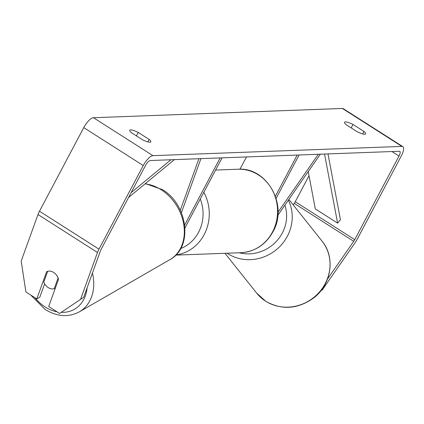 <?xml version="1.0" encoding="UTF-8"?>
<svg xmlns="http://www.w3.org/2000/svg" width="424" height="424" viewBox="0 0 424 424"><rect width="100%" height="100%" fill="white"/><g stroke="black" fill="none" stroke-linecap="round" stroke-linejoin="round"><path stroke-width="0.64" d="M184.684 224.927L220.162 157.919M184.975 227.895L222.059 157.85M198.914 158.709L180.306 210.23M200.934 158.634L181.403 212.71M276.114 198.384L299.095 154.988M275.409 196.211L297.197 155.057M239.963 169.218L246.466 156.944M320.343 154.198L277.784 215.376M318.323 154.272L277.964 212.292M362.647 133.91L363.956 131.435A9.386 2.03 -152.1 0 1 365.594 133.889A9.386 2.03 -152.1 0 1 364.735 134.238A9.386 2.03 -152.1 0 1 357.125 131.689L346.18 124.709A9.386 2.03 -152.1 0 1 344.542 122.255A9.386 2.03 -152.1 0 1 353.012 124.455L363.956 131.435M147.859 141.892L149.168 139.417L138.224 132.436A9.386 2.03 27.9 0 0 129.755 130.242A9.386 2.03 27.9 0 0 131.392 132.691L142.337 139.671A9.386 2.03 27.9 0 0 149.948 142.22A9.386 2.03 27.9 0 0 150.806 141.87A9.386 2.03 27.9 0 0 149.168 139.417M59.614 313.458L83.708 297.245L59.614 313.458L48.702 306.499L58.533 279.278A9.386 7.372 -120 0 0 53.678 272.457A9.386 7.372 -120 0 0 46.635 271.689L36.803 298.909L39.824 297.171L44.637 283.836M83.708 297.245L100.509 250.732A5.634 1.924 -57.5 0 1 101.251 249.079L145.527 165.455A5.634 1.924 -57.5 0 1 150.377 160.516L399.318 151.262A5.634 1.924 -57.5 0 1 399.774 151.373A5.634 1.924 -57.5 0 1 399.021 156.037L354.75 239.655A5.634 1.924 -57.5 0 1 353.733 241.325L327.561 278.944M80.693 298.984L97.493 252.476A11.263 3.853 -57.5 0 1 98.978 249.158L143.248 165.54A11.263 3.853 -57.5 0 1 152.947 155.656L401.888 146.402A11.263 3.853 -57.5 0 1 402.8 146.624A11.263 3.853 -57.5 0 1 401.3 155.953L357.024 239.571A11.263 3.853 -57.5 0 1 354.989 242.904L322.224 290.011L320.947 290.663M36.803 298.909L25.885 291.951L21.2 261.052L38.001 214.544A11.263 3.853 -57.5 0 1 39.485 211.226L83.761 127.608A11.263 3.853 -57.5 0 1 93.46 117.724L342.401 108.47A11.263 3.853 -57.5 0 1 343.308 108.692L402.8 146.624M309.022 175.727L295.258 201.723A5.634 1.924 -57.5 0 1 294.24 203.388L293.196 204.887M321.827 289.512L322.224 290.011M136.401 135.881L138.224 132.436M351.189 127.9L353.012 124.455M43.789 282.103A9.386 7.372 -120 0 0 48.214 287.583A9.386 7.372 -120 0 0 54.198 288.739L58.104 277.937A9.386 7.372 -120 0 0 53.678 272.457A9.386 7.372 -120 0 0 47.689 271.302L43.789 282.103M55.359 288.071L54.198 288.739M131.133 192.639L170.973 159.747M128.567 197.483L174.428 159.62M308.243 171.593L315.302 208.905L337.61 223.125L340.446 219.701L327.991 153.912M337.61 223.125L324.535 154.039M288.866 199.45L322.007 241.076A41.764 38.976 141.5 0 1 318.36 293.201A41.764 38.976 141.5 0 1 265.62 301.167A41.764 38.976 141.5 0 1 256.653 293.101L224.969 253.298M227.105 253.218A41.764 38.976 -38.5 0 0 227.831 253.695A41.764 38.976 -38.5 0 0 277.588 248.623A41.764 38.976 -38.5 0 0 288.373 200.154M284.891 205.163A37.074 34.598 141.5 0 1 275.955 241.797A37.074 34.598 141.5 0 1 239.205 252.768M342.401 108.47L401.888 146.402M93.46 117.724L152.947 155.656M294.24 203.388L353.733 241.325M295.258 201.723L354.75 239.655M391.962 151.538L399.021 156.037M38.001 214.544L97.493 252.476M39.485 211.226L98.978 249.158M83.761 127.608L143.248 165.54M34.885 297.69A37.074 29.118 -120 0 0 45.188 306.987A37.074 29.118 -120 0 0 57.092 311.852M145.39 183.597L162.392 189.597C187.853 204.394 193.445 247.378 169.945 259.605A41.764 32.802 -120 0 0 183.984 226.098A41.764 32.802 -120 0 0 161.237 189.777A41.764 32.802 -120 0 0 145.045 183.878M61.528 312.356A37.074 29.118 -120 0 0 87.111 287.827M92.437 273.077A41.764 32.802 60 0 1 79.362 311.847L169.945 259.605M203.833 192.273A41.764 38.192 87.9 0 1 204.161 234.605A41.764 38.192 87.9 0 1 175.923 254.962M180.709 248.517A37.074 33.904 -92.1 0 0 198.549 232.304A37.074 33.904 -92.1 0 0 200.266 199.01M237.827 169.229C267.136 166.764 288.463 205.492 272.897 231.891C265.631 244.759 254.972 251.697 240.927 252.704A41.764 38.192 -92.1 0 0 272.468 232.066A41.764 38.192 -92.1 0 0 272.06 189.586A41.764 38.192 -92.1 0 0 237.827 169.229L215.593 170.056M322.007 241.076C335.755 257.426 331.393 284.981 313.272 298.242C297.553 309.218 281.716 310.236 265.763 301.294L256.653 293.101M22.536 269.849L24.126 280.333M30.735 295.046L45.183 309.494C57.065 316.739 68.46 317.523 79.362 311.847M240.927 252.704L175.764 255.126"/></g></svg>
